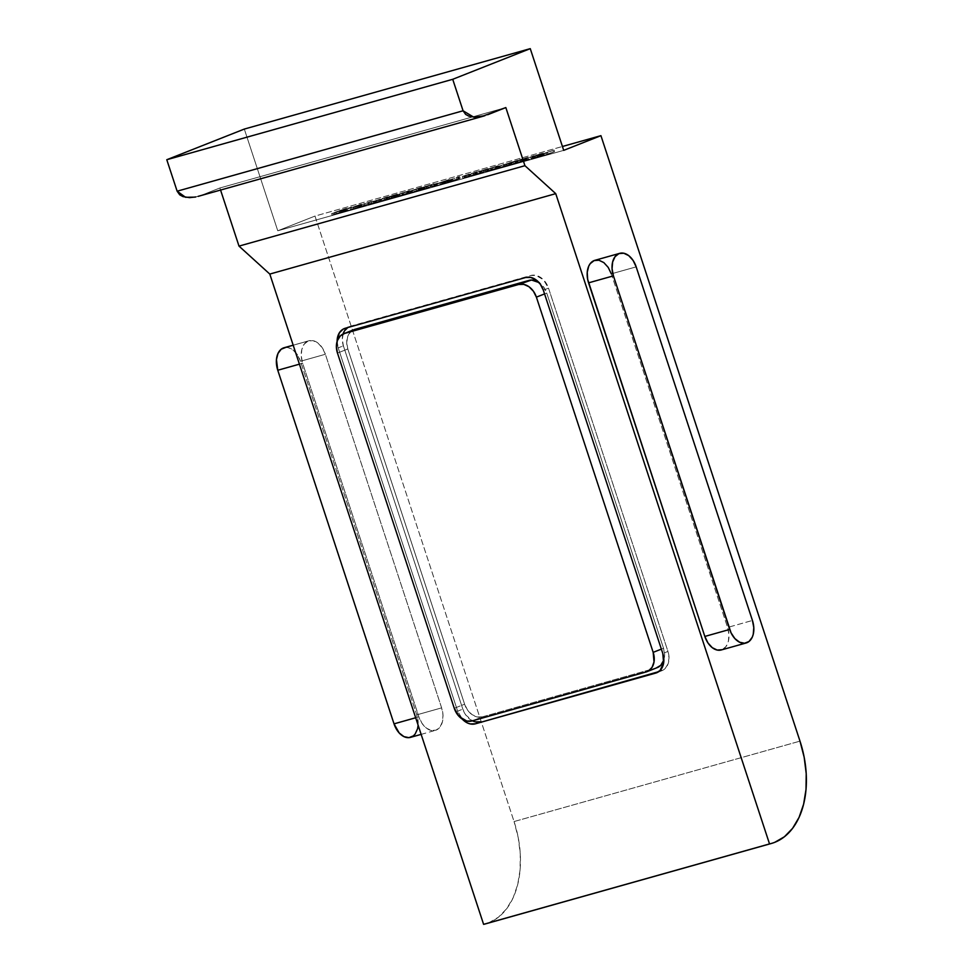 <?xml version="1.0" encoding="UTF-8"?>
<svg xmlns="http://www.w3.org/2000/svg" width="973" height="973" viewBox="0 0 973 973"><rect width="100%" height="100%" fill="white"/><g stroke="black" fill="none" stroke-linecap="round" stroke-linejoin="round"><path stroke-width="0.73" stroke-dasharray="4.87 3.65" d="M410.472 737.376A18.718 12.187 74.3 0 0 416.772 714.863L441.633 707.87L416.772 714.863L300.511 361.263L325.383 354.269L441.633 707.87A18.718 12.187 -105.7 0 1 435.332 730.382A18.718 12.187 -105.7 0 1 418.889 716.858L302.639 363.257L299.429 364.17L302.639 363.257A18.718 12.187 -105.7 0 1 308.161 341.012L312.965 340.635L317.916 343.031L322.282 347.823L325.383 354.269L441.633 707.87L443.007 715.009L442.435 721.747L440.015 727.05L436.099 730.127L431.307 730.492L426.356 728.108L421.99 723.316L418.889 716.858L302.639 363.257L301.265 356.13L301.837 349.392L304.257 344.077L308.161 341.012L293.201 345.22L308.161 341.012A18.718 12.187 -105.7 0 1 308.94 340.745A18.718 12.187 -105.7 0 1 325.383 354.269L300.511 361.263A18.718 12.187 74.3 0 0 284.08 347.738M611.312 273.851L636.172 266.87L611.312 273.851L727.573 627.451L752.433 620.458L727.573 627.451L728.935 634.591L728.363 641.329L725.943 646.631L722.039 649.709A18.718 12.187 74.3 0 0 727.573 627.451L611.312 273.851A18.718 12.187 74.3 0 0 594.868 260.326M721.261 649.964A18.718 12.187 74.3 0 0 722.039 649.709L746.899 642.715L721.309 649.952M514.06 821.553L799.988 741.134L514.06 821.553L314.984 216.079L562.43 146.485L314.984 216.079L514.06 821.553A85.089 55.412 74.3 0 1 488.908 922.708L774.836 842.29L488.908 922.708L498.48 917.174L506.665 908.746L513.148 897.751L517.685 884.615L520.093 869.85L520.275 854.002L518.244 837.692L514.06 821.553M563.708 150.365L277.767 230.783L314.984 216.079L277.767 230.783L563.708 150.365M360.241 204.525L340.355 211.372L361.421 204.196L360.241 204.525L360.764 206.142L361.956 205.814L361.421 204.196L351.642 207.918L351.302 207.042L340.355 211.372L361.421 204.196L361.956 205.814L351.01 210.132L350.475 208.526L350.767 210.204L350.146 207.626L350.681 209.244L342.07 212.649L341.535 211.032L342.07 212.649L340.891 212.978L340.355 211.372L340.891 212.978L351.825 208.66L351.302 207.042L352.177 209.536L351.642 207.918L352.177 209.536L360.764 206.142L360.241 204.525M373.802 201.131L367.612 202.992L373.802 201.131L374.325 202.749L373.206 203.187L372.671 201.569L373.802 201.131L367.612 202.992L372.671 201.569L373.206 203.187L368.147 204.61L367.612 202.992L368.147 204.61L369.266 204.172L368.743 202.554L369.266 204.172L374.325 202.749L373.802 201.131M395.902 194.953L396.437 196.57L392.654 197.933L392.131 196.315L392.654 197.933L388.568 199.246L387.412 199.574L386.877 197.969L387.412 199.574L385.113 200.085L384.578 198.431L385.113 200.049L386.84 199.246L386.305 197.628L386.84 199.246L395.439 196.826L394.916 195.208L395.439 196.826C397.069 196.157 396.887 196.096 394.88 196.643L395.719 196.303C398.504 195.537 398.748 195.622 396.437 196.57L387.412 199.574L395.439 196.826C397.069 196.157 396.887 196.096 394.88 196.643L394.345 195.026L395.5 194.734L384.578 198.431L396.814 194.259L388.531 196.801L394.345 195.026L394.88 196.643L389.662 198.31L389.127 196.692L394.345 195.026C396.352 194.491 396.534 194.539 394.916 195.208L386.877 197.969L395.902 194.953C398.212 194.016 397.969 193.919 395.184 194.685L388.531 196.801L389.662 198.31L388.531 196.801L389.066 198.419L395.719 196.303L395.184 194.685L395.719 196.303C398.504 195.537 398.748 195.622 396.437 196.57L395.902 194.953C398.212 194.016 397.969 193.919 395.184 194.685M420.36 188.069L420.895 189.686L422.379 188.932L420.032 189.455C422.854 188.689 423.146 188.762 420.895 189.686L416.736 191.182L416.213 189.565L421.127 187.424L408.879 191.62L416.213 189.565L416.736 191.182L411.749 192.727L411.214 191.122L420.36 188.069C422.61 187.144 422.331 187.071 419.497 187.85L408.879 191.62L411.214 191.122L411.749 192.727L409.414 193.238L408.879 191.62L409.414 193.238L410.934 192.484L410.411 190.866L410.934 192.484L420.032 189.455L419.497 187.85L420.032 189.455C422.854 188.689 423.146 188.762 420.895 189.686L420.36 188.069C422.61 187.144 422.331 187.071 419.497 187.85M437.728 183.155L431.55 185.016L437.728 183.155L438.264 184.761L437.132 185.211L436.609 183.593L437.728 183.155L432.669 184.578L436.609 183.593L437.132 185.211L432.073 186.634L431.55 185.016L432.073 186.634L433.192 186.184L432.669 184.578L433.192 186.184L438.264 184.761L437.728 183.155M444.977 181.647L445.5 183.265L449.295 181.951L448.76 180.333L449.295 181.951L449.952 181.428L449.429 179.81L449.952 181.428L458.04 178.752L457.505 177.135L458.04 178.752C460.387 178.108 460.776 178.12 459.195 178.801L458.015 179.129L457.492 177.512L458.502 178.825L456.896 179.202L456.361 177.585L456.896 179.202L451.229 181.063L450.706 179.446L451.229 181.063L450.548 181.379L452.968 180.832L452.433 179.227L452.968 180.832L451.837 181.282L451.314 179.664L451.837 181.282L446.68 182.936L446.145 181.319L446.68 182.936L453.223 181.1L446.498 183.313C444.357 183.897 444.029 183.885 445.5 183.265L458.04 178.752C460.387 178.108 460.776 178.12 459.195 178.801L447.604 182.875L447.081 181.258L445.658 181.55L458.721 176.818L444.102 182.133L452.688 179.482L447.081 181.258L447.604 182.875L452.044 181.428L451.508 179.823L446.145 181.319L458.672 177.183C460.241 176.502 459.852 176.49 457.505 177.135L444.977 181.647C443.493 182.267 443.834 182.292 445.975 181.696L452.688 179.482L451.508 179.823L452.044 181.428L453.223 181.1L452.688 179.482L453.223 181.1L446.498 183.313L445.975 181.696L446.498 183.313C444.357 183.897 444.029 183.885 445.5 183.265L444.977 181.647C443.493 182.267 443.834 182.292 445.975 181.696M475.578 172.549L476.113 174.167L473.985 175.079L475.651 174.763C473.365 175.359 473.51 175.164 476.113 174.167L488.628 170.178L488.093 168.572L475.578 172.549L488.093 168.572L488.628 170.178L480.638 173.34L480.103 171.734L488.093 168.572L475.578 172.549C472.987 173.547 472.829 173.753 475.128 173.145L480.37 171.491L478.923 172.063L480.103 171.734L480.638 173.34L479.458 173.681L478.923 172.063L479.458 173.681L480.893 173.109L480.37 171.491L480.893 173.109L475.651 174.763L475.128 173.145L475.651 174.763C473.365 175.359 473.51 175.164 476.113 174.167L475.578 172.549C472.987 173.547 472.829 173.753 475.128 173.145M503.856 164.838L504.026 166.651L505.522 166.359L498.93 168.22C496.875 168.755 497.057 168.56 499.477 167.624L500.657 167.295C498.772 168.013 498.59 168.171 500.122 167.77L518.147 161.883L517.612 160.265L496.948 166.869L517.612 160.265L518.147 161.883L510.156 165.045L509.621 163.428L517.612 160.265L499.587 166.152C498.054 166.553 498.237 166.395 500.122 165.678L498.954 166.006C496.522 166.942 496.339 167.137 498.395 166.602L509.828 163.209L508.441 163.756L509.621 163.428L510.156 165.045L508.976 165.374L508.441 163.756L508.976 165.374L510.363 164.826L509.828 163.209L510.363 164.826L507.906 165.641L507.371 164.023L507.906 165.641L505.522 166.359L504.987 164.741L505.522 166.359L504.391 166.456L503.856 164.838L504.987 164.741M533.982 155.668L521.577 160.436L533.982 155.668L534.505 157.273L523.292 161.713L522.756 160.095L533.982 155.668L521.577 160.436L522.756 160.095L523.292 161.713L522.112 162.041L521.577 160.436L522.112 162.041L533.326 157.614L532.803 155.996L533.326 157.614L534.505 157.273L533.982 155.668M554.051 150.024L536.707 156.142L554.051 150.024L554.586 151.63L543.639 155.96L543.116 154.342L554.051 150.024L542.314 153.929L536.707 156.142L543.116 154.342L543.639 155.96L537.23 157.76L536.707 156.142L537.23 157.76L538.349 157.322L537.826 155.704L538.349 157.322L543.579 155.85L543.056 154.233L543.579 155.85L546.948 154.512L546.425 152.907L546.948 154.512L541.718 155.984L541.195 154.366L541.718 155.984L542.849 155.546L542.314 153.929L542.849 155.546L548.067 154.075L547.544 152.457L548.067 154.075L553.406 151.97L552.871 150.353L553.406 151.97L554.586 151.63L554.051 150.024M530.662 157.346L531.185 158.964L532.912 158.161L532.389 156.544L532.912 158.161L541.523 155.741L540.988 154.123L541.523 155.741C543.141 155.072 542.958 155.023 540.952 155.558L541.791 155.218C544.576 154.452 544.819 154.549 542.508 155.485L533.484 158.49L541.523 155.741C543.141 155.072 542.958 155.023 540.952 155.558L540.429 153.953L541.572 153.649L530.662 157.383L542.885 153.175L534.615 155.716L540.429 153.953L540.952 155.558L535.734 157.225L535.199 155.607L540.429 153.953C542.423 153.406 542.618 153.466 540.988 154.123L530.662 157.346L531.185 158.988L530.662 157.346L541.985 153.868C544.284 152.931 544.053 152.846 541.256 153.6L534.615 155.716L535.138 157.334L534.615 155.716L535.138 157.334L541.791 155.218L541.256 153.6L541.791 155.218C544.576 154.452 544.819 154.549 542.508 155.485L541.985 153.868C544.284 152.931 544.053 152.846 541.256 153.6M526.417 158.246L526.952 159.864L528.424 159.11L526.101 159.633C528.923 158.867 529.203 158.94 526.952 159.864L510.801 165.228L510.278 163.61L527.658 157.723L520.312 159.511L509.098 163.938L510.278 163.61L510.801 165.228L509.621 165.556L509.098 163.938L515.045 161.725L515.568 163.379L515.045 161.725L526.417 158.246C528.667 157.322 528.388 157.249 525.566 158.015L509.098 163.938L509.621 165.556L520.847 161.117L520.312 159.511L520.847 161.117L522.027 160.788L521.492 159.171L522.027 160.788L520.64 161.336L520.117 159.718L520.64 161.336L526.101 159.633L525.566 158.015L526.101 159.633C528.923 158.867 529.203 158.94 526.952 159.864L526.417 158.246C528.667 157.322 528.388 157.249 525.566 158.015M496.899 166.553L497.434 168.171L498.906 167.417L496.571 167.928C499.404 167.161 499.684 167.247 497.434 168.171L484.518 172.257L483.982 170.64L497.665 165.897L482.803 170.968L483.982 170.64L484.518 172.257L483.338 172.586L482.803 170.968L485.466 170.056L485.977 171.71L485.466 170.056L496.899 166.553C499.149 165.629 498.869 165.544 496.048 166.322L482.803 170.968L483.338 172.586L491.329 169.424L490.793 167.806L491.329 169.424L492.508 169.095L491.973 167.478L492.508 169.095L491.122 169.643L490.599 168.025L491.122 169.643L496.571 167.928L496.048 166.322L496.571 167.928C499.404 167.161 499.684 167.247 497.434 168.171L496.899 166.553C499.149 165.629 498.869 165.544 496.048 166.322M464.449 175.687L464.985 177.305L462.856 178.217L464.522 177.889C462.236 178.497 462.382 178.302 464.985 177.305L477.5 173.316L476.965 171.698L462.321 176.6L476.965 171.698L477.5 173.316L469.497 176.478L468.974 174.86L476.965 171.698L464.449 175.687C461.847 176.685 461.701 176.879 463.987 176.271L469.229 174.617L467.794 175.189L468.974 174.86L469.497 176.478L468.317 176.806L467.794 175.189L468.317 176.806L469.764 176.235L469.229 174.617L469.764 176.235L464.522 177.889L463.987 176.271L464.522 177.889C462.236 178.497 462.382 178.302 464.985 177.305L464.449 175.687C461.847 176.685 461.701 176.879 463.987 176.271M443.457 182.024L443.992 183.642L445.111 183.058L443.202 183.483C445.488 182.863 445.743 182.912 443.992 183.642L436.451 186.135C434.14 186.767 433.897 186.707 435.734 185.952L440.465 184.262L439.93 182.644L434.128 184.809L449.307 179.506L439.93 182.644L440.465 184.262L449.441 181.173L448.906 179.555L435.199 184.347C433.374 185.089 433.605 185.15 435.916 184.529L443.457 182.024C445.22 181.294 444.953 181.246 442.666 181.878L449.307 179.506L449.842 181.124L449.307 179.506L449.842 181.124L441.73 183.909L441.195 182.292L441.73 183.909L443.202 183.483L442.666 181.878L443.202 183.483C445.488 182.863 445.743 182.912 443.992 183.642L443.457 182.024C445.22 181.294 444.953 181.246 442.666 181.878M423.255 187.157L423.79 188.774L422.902 189.297L434.651 185.369L434.116 183.751L424.848 186.561L418.281 189.394L434.116 183.751L434.651 185.369L423.705 189.686L423.182 188.069L434.116 183.751L423.255 187.157L418.147 189.382L418.682 191L419.679 190.513L419.144 188.896L423.182 188.069L423.705 189.686L421.139 190.416L420.616 188.798L421.139 190.416L419.679 190.513L423.523 189.163L422.987 187.558M408.344 191.462L408.867 193.068L410.351 192.326L408.015 192.836C410.849 192.07 411.129 192.143 408.867 193.068L392.727 198.431L392.204 196.814L409.11 190.805L391.012 197.154L392.204 196.814L392.727 198.431L391.547 198.76L391.012 197.154L396.972 194.928L397.495 196.595L396.972 194.928L408.344 191.462C410.594 190.538 410.314 190.453 407.492 191.219L391.012 197.154L391.547 198.76L402.773 194.332L402.238 192.715L402.773 194.332L403.953 193.992L403.418 192.386L403.953 193.992L402.567 194.539L402.044 192.934L402.567 194.539L408.015 192.836L407.492 191.219L408.015 192.836C410.849 192.07 411.129 192.143 408.867 193.068L408.344 191.462C410.594 190.538 410.314 190.453 407.492 191.219M375.213 200.779L375.748 202.396L373.62 203.308L375.286 202.992C373 203.588 373.146 203.393 375.748 202.396L388.263 198.407L387.728 196.789L373.097 201.691L387.728 196.789L388.263 198.407L380.273 201.569L379.738 199.952L387.728 196.789L375.213 200.779C372.623 201.776 372.464 201.97 374.763 201.375L380.005 199.72L378.558 200.292L379.738 199.952L380.273 201.569L379.093 201.898L378.558 200.292L379.093 201.898L380.528 201.338L380.005 199.72L380.528 201.338L375.286 202.992L374.763 201.375L375.286 202.992C373 203.588 373.146 203.393 375.748 202.396L375.213 200.779C372.623 201.776 372.464 201.97 374.763 201.375M356.033 206.835L371.37 201.399L353.004 207.808L361.044 205.425L356.033 206.835L356.568 208.441L361.579 207.03L361.044 205.425L356.033 206.835L371.37 201.399L353.004 207.808L361.044 205.425L361.579 207.03L360.46 207.48L359.925 205.862L360.46 207.48L353.54 209.426L353.004 207.808L353.54 209.426L368.876 203.989L368.341 202.372L368.876 203.989L363.525 205.498L363.002 203.88L363.525 205.498L364.644 205.048L364.121 203.442L364.644 205.048L371.905 203.016L371.37 201.399L371.905 203.016L356.568 208.441L356.033 206.835M344.989 208.781L331.842 213.732L346.206 208.465L344.989 208.781L345.524 210.399L347.337 210.01L346.802 208.404L334.7 212.333C331.246 213.659 330.844 213.987 333.484 213.33L343.639 209.815C347.118 208.49 347.568 208.137 344.989 208.781L345.524 210.399C348.103 209.754 347.653 210.095 344.174 211.433L343.639 209.815L344.174 211.433L334.019 214.948L333.484 213.33L334.019 214.948L332.158 215.337L331.623 213.719L333.484 213.33M485.405 923.9A85.089 55.412 74.3 0 0 488.908 922.708A85.089 55.412 74.3 0 1 487.169 923.341M244.32 129.068L277.767 230.783L244.32 129.068M505.826 107.565L219.886 187.984L201.8 195.135L487.728 114.717L201.8 195.135L219.886 187.984L505.826 107.565M220.567 190.063L219.886 187.984L220.567 190.063M343.262 333.398L342.289 339.395L343.384 345.829L338.215 347.872L343.384 345.829L462.82 709.122L457.651 711.166L338.215 347.872A17.015 12.88 68.4 0 1 337.12 341.353L338.215 347.872L457.651 711.166L462.698 719.546M195.804 196.947L201.8 195.135M543.639 155.96L537.23 157.76L541.718 155.984L554.586 151.63L543.639 155.96M541.985 153.868L542.508 155.485L538.738 156.848L538.203 155.23L538.738 156.848L533.484 158.49L532.961 156.884L533.484 158.49L531.185 158.964M540.429 153.953C542.423 153.406 542.618 153.466 540.988 154.123M541.791 155.218L544.077 154.707L542.508 155.485M541.523 155.741L542.606 155.194L540.952 155.558M533.119 158.21L540.416 156.167L533.119 158.21L532.584 156.604L539.881 154.549L540.416 156.167L532.547 158.526L532.012 156.921L532.584 156.604L533.119 158.21L534.408 158.125L540.416 156.167L539.881 154.549L537.108 155.522L537.631 157.127L537.108 155.522L533.873 156.507L534.408 158.125L533.873 156.507L532.584 156.604L539.881 154.549L532.584 156.604M523.292 161.713L534.505 157.273L523.292 161.713M515.045 161.725L516.018 163.355L517.782 162.917L517.247 161.299L517.782 162.917L526.952 159.864M526.101 159.633L515.581 163.342M518.05 162.357L526.88 159.633L518.05 162.357C516.298 163.075 516.529 163.136 518.743 162.527L518.22 160.91C516.006 161.518 515.763 161.469 517.514 160.752L518.05 162.357C516.298 163.075 516.529 163.136 518.743 162.527L525.773 160.192C527.463 159.499 527.22 159.45 525.067 160.034L518.05 162.357L517.514 160.752L524.544 158.417L525.067 160.034L524.544 158.417C526.685 157.833 526.928 157.881 525.25 158.575L525.773 160.192C527.463 159.499 527.22 159.45 525.067 160.034M525.773 160.192L525.25 158.575L518.22 160.91C516.006 161.518 515.763 161.469 517.514 160.752L524.544 158.417C526.685 157.833 526.928 157.881 525.25 158.575L518.22 160.91L518.743 162.527M524.544 158.417L526.344 158.015L525.25 158.575M518.22 160.91L516.371 161.323L517.514 160.752M498.954 166.006L499.477 167.624L497.471 168.487L498.93 168.22L498.395 166.602L498.93 168.22C496.875 168.755 497.057 168.56 499.477 167.624L498.954 166.006C496.522 166.942 496.339 167.137 498.395 166.602M500.657 167.295C498.772 168.013 498.59 168.171 500.122 167.77L499.052 167.964L500.657 167.295L500.122 165.678L500.657 167.295L504.987 165.58L504.464 163.963L504.987 165.58L503.807 165.909L503.284 164.303L503.807 165.909L499.477 167.624M499.587 166.152L500.122 167.77L499.587 166.152C498.054 166.553 498.237 166.395 500.122 165.678M507.505 165.337L505.717 166.079L507.505 165.337L506.969 163.719L507.505 165.337L511.567 163.732L511.044 162.114L511.567 163.732L510.387 164.06L509.864 162.455L510.387 164.06L507.274 165.288L506.751 163.683L507.274 165.288L500.122 167.77M506.179 164.303L506.702 165.921L506.179 164.303L506.969 163.719M505.522 166.359L518.147 161.883L516.967 162.211L516.432 160.594L516.967 162.211L513.598 163.537L513.075 161.932L513.598 163.537L506.702 165.921M498.93 168.22L504.391 166.456M485.466 170.056L486.464 171.674L488.264 171.212L487.728 169.594L488.264 171.212L497.434 168.171M496.571 167.928L485.989 171.662M488.531 170.664L497.349 167.928L488.531 170.664C486.78 171.382 487.011 171.43 489.224 170.834L488.701 169.217C486.488 169.825 486.245 169.764 487.996 169.047L488.531 170.664C486.78 171.382 487.011 171.43 489.224 170.834L496.254 168.499C497.933 167.806 497.702 167.745 495.549 168.329L488.531 170.664L487.996 169.047L495.026 166.711L495.549 168.329L495.026 166.711C497.167 166.128 497.41 166.188 495.731 166.882L496.254 168.499C497.933 167.806 497.702 167.745 495.549 168.329M496.254 168.499L495.731 166.882L488.701 169.217C486.488 169.825 486.245 169.764 487.996 169.047L495.026 166.711C497.167 166.128 497.41 166.188 495.731 166.882L488.701 169.217L489.224 170.834M495.026 166.711L496.826 166.31L495.731 166.882M488.701 169.217L486.853 169.63L487.996 169.047M475.931 174.386L476.843 174.313L475.615 174.617L475.408 172.78L475.931 174.386L476.721 174.07L477.609 173.705L477.086 172.099L477.609 173.705L481.38 172.221L480.844 170.603L481.38 172.221L480.2 172.549L479.665 170.944L480.2 172.549L476.113 174.167M476.308 172.695L476.843 174.313L476.308 172.695L475.408 172.78M475.651 174.763L488.628 170.178L487.449 170.518L486.914 168.901L487.449 170.518L484.554 171.662L484.031 170.044L484.554 171.662L482.231 172.562L481.696 170.944L482.231 172.562L476.843 174.313M464.802 177.524L465.714 177.439L464.474 177.743L464.267 175.906L464.802 177.524L466.481 176.843L465.945 175.225L466.481 176.843L470.239 175.359L469.716 173.741L470.239 175.359L469.059 175.687L468.536 174.07L469.059 175.687L464.985 177.305M465.179 175.833L465.714 177.439L465.179 175.833L464.267 175.906M464.522 177.889L477.5 173.316L476.32 173.644L475.785 172.026L476.32 173.644L473.425 174.787L472.89 173.17L473.425 174.787L471.102 175.687L470.567 174.07L471.102 175.687L465.714 177.439M449.295 181.951L448.76 180.333M458.672 177.183L459.195 178.801L458.672 177.183C460.241 176.502 459.852 176.49 457.505 177.135M457.967 177.208L458.502 178.825L457.492 177.512M451.229 181.063L450.511 181.416L449.988 179.798L450.706 179.446M447.081 181.258L446.145 181.319M446.498 183.313L445.5 183.265M458.04 178.752L459.195 178.801M458.015 179.129L458.015 177.22M446.68 182.936L447.604 182.875M435.199 184.347L435.734 185.952L434.517 186.573L436.451 186.135L435.916 184.529L436.451 186.135C434.14 186.767 433.897 186.707 435.734 185.952L435.199 184.347C433.374 185.089 433.605 185.15 435.916 184.529M443.202 183.483L435.734 185.952M436.451 186.135L443.992 183.642M442.751 183.994L436.196 186.013L443.384 183.715L441.851 183.994L441.328 182.377L442.216 182.377L442.751 183.994L437.631 185.673L442.751 183.994L442.216 182.377L437.096 184.067L437.631 185.673L436.318 184.031L437.631 185.673M436.853 185.648L436.318 184.031L438.057 183.398L442.216 182.377L436.318 184.031L441.328 182.377L441.851 183.994M437.096 184.067L436.318 184.031M441.328 182.377L442.216 182.377M437.132 185.211L432.073 186.634L437.132 185.211M419.144 188.896L419.679 190.513L418.682 190.988L423.705 189.686L434.651 185.369L431.088 186.366L430.565 184.748L431.088 186.366L423.79 188.774M423.523 189.163L419.679 190.513M427.5 187.971L432.353 186.135L427.5 187.971L428.278 187.753L427.755 186.135L426.965 186.354L427.5 187.971L426.965 186.354L424.629 186.998L425.165 188.604L427.5 187.971M422.051 190.027L427.159 188.19L422.051 190.027L423.656 189.577L423.121 187.959L421.516 188.409L422.051 190.027L421.516 188.409L420.348 188.555L420.871 190.173L422.051 190.027L420.871 190.173L420.348 188.555L425.833 186.804L426.369 188.409L420.871 190.173M421.516 188.409L426.624 186.573L427.159 188.19L426.369 188.409L425.833 186.804L426.624 186.573L423.121 187.959L423.656 189.577L427.159 188.19L426.624 186.573L420.348 188.555M424.97 188.446L424.435 186.828L431.817 184.529L427.755 186.135L428.278 187.753L432.353 186.135L431.817 184.529L432.353 186.135L430.662 186.609L430.139 184.992L431.817 184.529L424.435 186.828L425.165 188.604L424.435 186.828L430.139 184.992L430.662 186.609L425.165 188.604M424.629 186.998L423.79 187.157L424.435 186.828M409.414 193.238L420.895 189.686M420.032 189.455L409.414 193.201L408.879 191.62M412.126 192.155L420.847 189.443L412.126 192.155C410.411 192.849 410.618 192.922 412.734 192.338L412.211 190.732C410.083 191.304 409.876 191.243 411.591 190.538L412.126 192.155C410.411 192.849 410.618 192.922 412.734 192.338L419.716 190.015C421.431 189.309 421.212 189.261 419.047 189.844L412.126 192.155L411.591 190.538L418.524 188.227L419.047 189.844L418.524 188.227C420.677 187.643 420.895 187.704 419.193 188.397L419.716 190.015C421.431 189.309 421.212 189.261 419.047 189.844M419.716 190.015L419.193 188.397L412.211 190.732C410.083 191.304 409.876 191.243 411.591 190.538L418.524 188.227C420.677 187.643 420.895 187.704 419.193 188.397L412.211 190.732L412.734 192.338M418.524 188.227L420.324 187.825L419.193 188.397M412.211 190.732L410.46 191.109L411.591 190.538M396.972 194.928L397.933 196.57L399.708 196.12L399.173 194.503L399.708 196.12L408.867 193.068M408.015 192.836L397.507 196.546M399.976 195.573L408.794 192.836L399.976 195.573C398.225 196.291 398.456 196.339 400.669 195.731L400.146 194.126C397.921 194.722 397.689 194.673 399.441 193.955L399.976 195.573C398.225 196.291 398.456 196.339 400.669 195.731L407.699 193.396C409.378 192.703 409.147 192.654 406.994 193.238L399.976 195.573L399.441 193.955L406.459 191.62L406.994 193.238L406.459 191.62C408.611 191.036 408.855 191.097 407.176 191.79L407.699 193.396C409.378 192.703 409.147 192.654 406.994 193.238M407.699 193.396L407.176 191.79L400.146 194.126C397.921 194.722 397.689 194.673 399.441 193.955L406.459 191.62C408.611 191.036 408.855 191.097 407.176 191.79L400.146 194.126L400.669 195.731M406.459 191.62L408.271 191.219L407.176 191.79M400.146 194.126L398.298 194.539L399.441 193.955M394.345 195.026C396.352 194.491 396.534 194.539 394.916 195.208M395.719 196.303L398.006 195.792L396.437 196.57M385.113 200.085L384.578 198.456M395.439 196.826L396.534 196.278L394.88 196.643M387.035 199.295L394.333 197.251L387.035 199.295L386.512 197.689L393.81 195.634L394.333 197.251L386.476 199.611L385.94 197.993L386.512 197.689L387.035 199.295L388.324 199.21L394.333 197.251L393.81 195.634L391.024 196.595L391.56 198.212L391.024 196.595L387.801 197.592L388.324 199.21L387.801 197.592L386.512 197.689L393.81 195.634L386.512 197.689M375.566 202.615L376.478 202.542L375.25 202.846L375.043 200.997L375.566 202.615L377.244 201.934L376.721 200.316L377.244 201.934L381.015 200.45L380.479 198.833L381.015 200.45L379.835 200.779L379.3 199.173L379.835 200.779L375.748 202.396M375.943 200.924L376.478 202.542L375.943 200.924L375.043 200.997M375.286 202.992L388.263 198.407L387.084 198.747L386.549 197.13L387.084 198.747L384.189 199.879L383.666 198.273L384.189 199.879L381.866 200.779L381.331 199.173L381.866 200.779L376.478 202.542M373.206 203.187L368.147 204.61L373.206 203.187M361.579 207.03L353.54 209.426L364.644 205.048L371.905 203.016L361.579 207.03M361.956 205.814L340.891 212.978L361.956 205.814M334.019 214.948C331.379 215.605 331.781 215.276 335.235 213.951L334.7 212.333L335.235 213.951L345.524 210.399L332.377 215.349L345.524 210.399M335.101 214.51L345.646 210.606L335.101 214.51L342.983 211.773L342.46 210.156L334.566 212.905L335.101 214.51L334.566 212.905L333.289 213.16L335.88 212.005L336.403 213.622C333.69 214.656 333.252 214.96 335.101 214.51L333.812 214.778L333.289 213.16L334.566 212.905C332.73 213.342 333.167 213.038 335.88 212.005L339.127 210.776L339.65 212.394L336.403 213.622L335.88 212.005L339.127 210.776L343.822 209.244L344.357 210.849L339.65 212.394L339.127 210.776L341.146 210.071L345.123 208.976L345.658 210.582L344.357 210.849L343.822 209.244C345.707 208.794 345.245 209.098 342.46 210.156L342.983 211.773C345.78 210.703 346.23 210.399 344.357 210.849M343.822 209.244L334.566 212.905M418.889 716.858L415.678 717.758L418.889 716.858M284.87 347.556L288.105 347.629L293.055 350.025L297.41 354.817L300.511 361.263L416.772 714.863L418.098 725.493M411.238 737.12L410.521 737.364M349.55 326.514A17.015 12.88 -111.6 0 1 350.499 326.186L530.759 275.493A17.015 12.88 -111.6 0 1 548.504 288.142L667.952 651.424A17.015 12.88 -111.6 0 1 661.774 670.75A17.015 12.88 -111.6 0 1 660.825 671.066L657.517 672.379L665.179 668.5L668.062 663.866L669.035 657.87L667.952 651.424L662.783 653.467L667.952 651.424L548.504 288.142L543.335 290.185L548.504 288.142L543.457 279.762L535.928 275.383L530.759 275.493L347.495 327.633A17.015 12.88 -111.6 0 1 349.55 326.514L344.381 328.558M343.055 334.019A17.015 12.88 -111.6 0 0 343.384 345.829L462.82 709.122L465.799 715.033L472.756 720.993M462.284 719.108A17.015 12.88 68.4 0 1 457.651 711.166L462.82 709.122A17.015 12.88 -111.6 0 0 472.416 720.823M544.564 293.907L546.729 293.055L663.513 648.261L661.348 649.125L663.513 648.261L546.729 293.055L543.749 287.144L538.701 282.231A17.015 12.88 -111.6 0 1 546.729 293.055L544.564 293.907M454.269 708.295L464.608 704.209L347.811 348.991L337.473 353.077L347.811 348.991L464.608 704.209L467.575 710.12L472.002 714.596L477.184 716.967L482.34 716.858L472.002 720.944L482.34 716.858L656.386 667.904L482.34 716.858A17.015 12.88 -111.6 0 1 464.608 704.209L454.269 708.295M657.334 667.587A17.015 12.88 -111.6 0 1 656.386 667.904L646.048 671.99L657.286 667.612M353.077 330.09L350.584 331.927L347.702 336.561L346.729 342.557L347.811 348.991A17.015 12.88 -111.6 0 1 353.99 329.677M663.622 660.703L664.595 654.707L663.513 648.261A17.015 12.88 -111.6 0 1 663.866 659.986M308.94 340.745L293.189 345.184M543.554 153.102L544.077 154.707M542.095 153.588L542.63 155.206M527.925 157.517L528.461 159.134M516.347 161.311L516.87 162.929M526.369 158.027L526.892 159.645M503.455 165.082L503.99 166.699M496.899 166.918L497.422 168.536M498.468 166.395L498.991 168.013M505.072 164.534L505.607 166.152M498.407 165.824L498.942 167.441M486.828 169.618L487.351 171.224M496.85 166.334L497.373 167.94M473.425 173.51L473.96 175.128M475.006 172.999L475.542 174.605M462.297 176.636L462.832 178.254M463.878 176.125L464.401 177.743M444.029 182.121L444.564 183.727M459.645 176.672L460.168 178.29M445.634 181.574L446.157 183.192M444.625 181.464L445.148 183.07M433.97 184.943L434.493 186.561M442.922 182.036L443.445 183.654M435.6 184.383L436.123 186.001M422.173 187.68L422.708 189.297M419.777 188.835L420.3 190.44M423.778 187.144L424.313 188.762M421.868 187.339L422.391 188.957M410.448 191.097L410.971 192.715M420.336 187.838L420.871 189.455M409.852 190.732L410.387 192.338M398.273 194.515L398.796 196.132M408.283 191.231L408.818 192.849M397.471 194.186L398.006 195.792M396.011 194.673L396.546 196.291M373.06 201.739L373.596 203.357M374.641 201.216L375.177 202.834M421.151 734.372L435.332 730.382M661.774 670.75L656.605 672.793"/><path stroke-width="1.46" d="M293.189 345.184L284.08 347.738A18.718 12.187 74.3 0 0 283.301 348.006L293.201 345.22L283.301 348.006A18.718 12.187 74.3 0 0 277.767 370.251L299.429 364.17L277.767 370.251L394.029 723.851A18.718 12.187 74.3 0 0 410.472 737.376L421.151 734.372M722.039 649.709L717.235 650.073L712.285 647.69L707.93 642.898L704.829 636.439L588.568 282.851L613.428 275.858A18.718 12.187 -105.7 0 1 619.74 253.333L594.868 260.326A18.718 12.187 74.3 0 0 588.568 282.851L613.428 275.858L731.051 632.827L734.846 638.556L739.602 642.216L744.564 643.25L749.003 641.499L752.238 637.23L753.236 634.335L753.795 627.597L752.433 620.458A18.718 12.187 -105.7 0 1 746.899 642.715A18.718 12.187 -105.7 0 1 746.133 642.983A18.718 12.187 -105.7 0 1 729.689 629.446L704.829 636.439L587.643 279.3L587.242 272.221L588.762 266.079L590.197 263.659L594.102 260.594L598.894 260.229L603.856 262.613L608.21 267.405L611.312 273.851M484.895 115.714L473.717 117.161L463.075 110.776L452.725 79.3L166.784 159.718L452.725 79.3L530.261 48.65L244.32 129.068L530.261 48.65L563.708 150.365L600.925 135.661L562.43 146.485L600.925 135.661L799.988 741.134A85.089 55.412 -105.7 0 1 774.836 842.29L784.42 836.756L792.606 828.327L799.088 817.344L803.613 804.197L806.021 789.431L806.216 773.584L804.172 757.274L799.988 741.134L600.925 135.661L563.708 150.365L530.261 48.65L452.725 79.3L463.075 110.776L465.641 114.4L468.901 116.176L475.444 117.222L481.72 116.541L505.826 107.565L524.934 165.69L555.741 193.651L769.534 843.932A85.089 55.412 74.3 0 0 774.836 842.29A85.089 55.412 -105.7 0 1 771.334 843.482A85.089 55.412 -105.7 0 1 769.534 843.932L483.605 924.35A85.089 55.412 74.3 0 0 485.405 923.9L771.334 843.482M166.784 159.718L244.32 129.068L166.784 159.718L177.135 191.195L166.784 159.718M194.819 197.142L185.539 197.288L177.135 191.195L463.075 110.776L177.135 191.195L179.713 194.819L182.985 196.607L189.553 197.641L195.804 196.947M487.728 114.717L505.826 107.565L524.934 165.69L239.005 246.108L220.567 190.063L239.005 246.108L524.934 165.69L555.741 193.651L269.801 274.07L239.005 246.108L269.801 274.07L555.741 193.651L769.534 843.932L483.605 924.35L269.801 274.07L483.605 924.35A85.089 55.412 74.3 0 0 487.169 923.341M337.12 341.353A17.015 12.88 68.4 0 1 344.381 328.558A17.015 12.88 68.4 0 1 345.33 328.229L525.59 277.536A17.015 12.88 68.4 0 1 543.335 290.185L662.783 653.467A17.015 12.88 68.4 0 1 656.605 672.793A17.015 12.88 68.4 0 1 655.656 673.109L475.396 723.815A17.015 12.88 68.4 0 1 462.284 719.108L467.587 723.036L470.227 723.924L475.396 723.815L655.656 673.109L660.01 670.543L663.635 663.027L662.783 653.467L543.335 290.185L540.356 284.274L535.941 279.798L530.759 277.427L525.59 277.536L345.33 328.229L343.007 329.227L339.322 332.9L337.12 341.438M619.74 253.333A18.718 12.187 -105.7 0 1 636.172 266.87L633.07 260.411L628.716 255.619L623.766 253.235L618.962 253.6L615.058 256.665L612.637 261.98L612.066 268.718L613.428 275.858L729.689 629.446L704.829 636.439A18.718 12.187 74.3 0 0 721.261 649.964L746.133 642.983M752.433 620.458L636.172 266.87L752.433 620.458M415.678 717.758L394.029 723.851L415.678 717.758M418.122 725.189L417.575 728.741L415.143 734.043L413.343 735.904L408.903 737.656L403.941 736.622L399.185 732.961L394.029 723.851L277.767 370.251L276.441 359.633L277.974 353.491L281.197 349.222L285.636 347.47M475.396 723.815L658.66 671.674L475.396 723.815M348.176 327.183L344.491 330.856L343.055 334.019A17.015 12.88 -111.6 0 1 347.495 327.633M472.416 720.823L475.396 721.881L480.565 721.771A17.015 12.88 -111.6 0 1 472.416 720.823M539.334 282.656L531.513 280.029L518.645 284.493A17.015 12.88 68.4 0 1 536.391 297.142L544.564 293.907L536.391 297.142L533.411 291.231L528.996 286.743L523.802 284.384L518.645 284.493L344.6 333.435L354.938 329.348L528.984 280.406L518.645 284.493L344.6 333.435L340.246 336.013L337.363 340.647L336.39 346.643L337.473 353.077L454.269 708.295L459.305 716.675L466.845 721.054L472.002 720.944L646.048 671.99L648.371 671.005L652.068 667.332L654.026 661.908L653.175 652.348L536.391 297.142L653.175 652.348A17.015 12.88 68.4 0 1 646.996 671.674A17.015 12.88 68.4 0 1 646.048 671.99L472.002 720.944A17.015 12.88 68.4 0 1 454.269 708.295L337.473 353.077A17.015 12.88 68.4 0 1 343.651 333.763A17.015 12.88 68.4 0 1 344.6 333.435L352.615 330.346M661.348 649.125L653.175 652.348L661.348 649.125M538.701 282.231A17.015 12.88 -111.6 0 0 528.984 280.406L354.938 329.348A17.015 12.88 -111.6 0 0 353.99 329.677L343.651 333.763M656.386 667.904L660.74 665.337L663.866 659.998A17.015 12.88 -111.6 0 1 657.334 667.587L646.996 671.674M484.043 115.969L198.103 196.376"/></g></svg>
